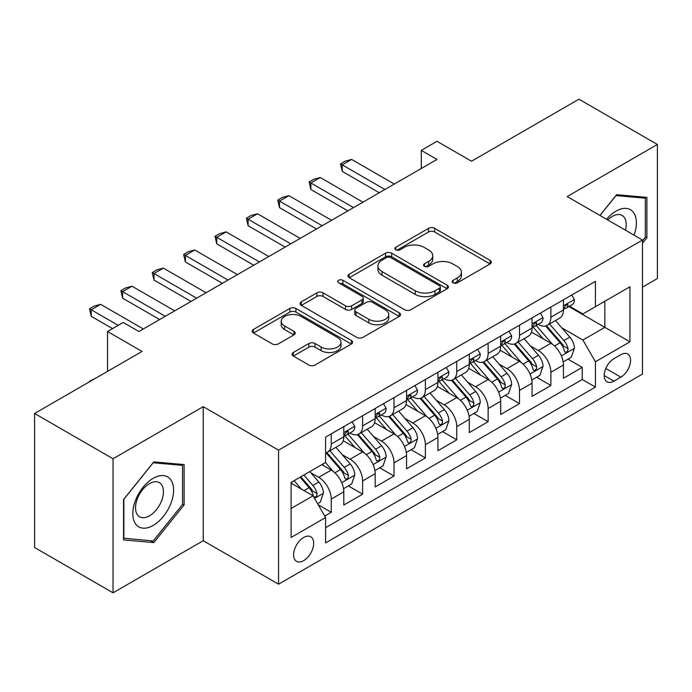 <?xml version="1.0" encoding="UTF-8"?>
<svg xmlns="http://www.w3.org/2000/svg" width="692" height="692" viewBox="0 0 692 692"><rect width="100%" height="100%" fill="white"/><g stroke="black" fill="none" stroke-linecap="round" stroke-linejoin="round"><path stroke-width="1.04" d="M453.078 282.829A3.045 1.756 0 0 0 457.386 282.829L490.109 263.937A4.36 2.517 0 0 0 491.389 262.164A4.36 2.517 0 0 0 490.109 260.382L434.68 228.377A4.36 2.517 0 0 0 428.521 228.377L395.798 247.269A3.045 1.756 0 0 0 394.898 248.514A3.045 1.756 0 0 0 395.798 249.76A3.045 1.756 0 0 0 400.106 249.76L404.344 247.312A13.935 8.045 0 0 1 424.049 247.312L428.668 249.985A13.935 8.045 0 0 1 432.751 255.677A13.935 8.045 0 0 1 428.668 261.36L424.438 263.808A3.045 1.756 0 0 0 423.547 265.053A3.045 1.756 0 0 0 424.438 266.299A3.045 1.756 0 0 0 428.746 266.299L432.984 263.851A13.935 8.045 0 0 1 452.689 263.851L457.317 266.515A13.935 8.045 0 0 1 461.391 272.207A13.935 8.045 0 0 1 457.317 277.899L453.078 280.346A3.045 1.756 0 0 0 452.187 281.592A3.045 1.756 0 0 0 453.078 282.829L453.078 280.346M303.641 560.658A14.195 8.2 120 0 0 312.922 548.142A14.195 8.2 120 0 0 310.743 536.767A14.195 8.2 120 0 0 303.641 537.468A14.195 8.2 120 0 0 294.368 549.984A14.195 8.2 120 0 0 296.548 561.359A14.195 8.2 120 0 0 303.641 560.658M293.322 352.488A4.36 2.517 0 0 0 292.041 354.269A4.36 2.517 0 0 0 293.322 356.043L308.874 365.021A4.36 2.517 0 0 0 315.033 365.021L351.372 344.045A4.36 2.517 0 0 0 352.643 342.263A4.36 2.517 0 0 0 351.372 340.49L295.934 308.485A4.36 2.517 0 0 0 289.775 308.485L253.436 329.461A4.36 2.517 0 0 0 252.165 331.243A4.36 2.517 0 0 0 253.436 333.016L272.224 343.863A4.36 2.517 0 0 0 278.383 343.863L293.936 334.885A4.36 2.517 0 0 0 295.207 333.103A4.36 2.517 0 0 0 293.936 331.33L284.62 325.949A11.652 6.73 0 0 1 281.203 321.192A11.652 6.73 0 0 1 288.4 314.981A11.652 6.73 0 0 1 301.098 316.434L337.592 337.506A11.652 6.73 0 0 1 341 342.263A11.652 6.73 0 0 1 333.812 348.474A11.652 6.73 0 0 1 321.114 347.021L315.033 343.509A4.36 2.517 0 0 0 308.874 343.509L293.322 352.488L293.322 356.043M642.496 287.128L657.4 278.521L657.4 144.481L578.962 99.19L471.503 161.236L436.989 141.306L421.298 150.363L436.989 159.419L138.919 331.511L123.237 322.446L107.545 331.511L107.545 371.362M113.038 458.761L113.038 592.81L203.24 540.729L203.24 406.68L113.038 458.761L34.6 413.479L142.059 351.432L107.545 331.511M203.24 406.68L278.547 450.155L642.496 240.029L642.496 374.078L278.547 584.204L278.547 450.155M657.4 144.481L567.198 196.554L642.496 240.029M404.647 309.722A4.36 2.517 0 0 0 410.806 309.722L447.153 288.746A4.36 2.517 0 0 0 448.425 286.964A4.36 2.517 0 0 0 447.153 285.19L391.715 253.185A4.36 2.517 0 0 0 385.556 253.185L349.218 274.162A4.36 2.517 0 0 0 347.938 275.944A4.36 2.517 0 0 0 349.218 277.717L404.647 309.722M339.807 283.495A3.045 1.756 0 0 1 342.903 283.919L342.903 280.295L399.258 312.836A4.36 2.517 0 0 1 400.538 314.618A4.36 2.517 0 0 1 399.258 316.391L362.919 337.376A4.36 2.517 0 0 1 356.761 337.376L301.323 305.371L301.323 301.816A4.36 2.517 0 0 0 300.051 303.589A4.36 2.517 0 0 0 301.323 305.371M301.323 301.816L316.875 292.837A4.36 2.517 0 0 1 323.034 292.837L345.516 305.812A4.36 2.517 0 0 0 351.683 305.812L361.994 299.861A4.36 2.517 0 0 0 363.274 298.079A4.36 2.517 0 0 0 361.994 296.297L338.587 282.786A3.045 1.756 0 0 1 337.696 281.54A3.045 1.756 0 0 1 339.582 279.914A3.045 1.756 0 0 1 342.903 280.295M113.038 592.81L34.6 547.519L34.6 413.479M324.747 516.05L331.252 512.288L318.233 504.771M310.829 472.783L318.701 477.333A17.75 10.25 60 0 1 331.252 499.07L343.803 491.822L343.803 505.048L362.625 494.174L348.353 485.931M342.203 454.67L350.083 459.211A17.75 10.25 60 0 1 362.625 480.949L375.176 473.709L375.176 486.934L394.007 476.061L379.726 467.818M373.576 436.557L381.456 441.098A17.75 10.25 60 0 1 394.007 462.836L406.559 455.596L406.559 468.813L425.381 457.948L411.1 449.705M404.95 418.435L412.83 422.985A17.75 10.25 60 0 1 425.381 444.722L437.932 437.474L437.932 450.7L456.755 439.835L442.482 431.592M436.323 400.322L444.203 404.872A17.75 10.25 60 0 1 456.755 426.609L469.306 419.361L469.306 432.587L488.128 421.722L473.856 413.479M467.706 382.209L475.577 386.759A17.75 10.25 60 0 1 488.128 408.496L500.679 401.248L500.679 414.473L519.502 403.6L505.229 395.366M499.079 364.096L506.959 368.646A17.75 10.25 60 0 1 519.502 390.383L532.053 383.134L532.053 396.36L550.884 385.487L550.884 372.27A17.75 10.25 -120 0 0 538.333 350.533L530.453 345.983M536.603 377.244L550.884 385.487M343.803 491.822A17.75 10.25 -120 0 0 331.252 470.084L321.841 464.652M375.176 473.709A17.75 10.25 -120 0 0 362.625 451.971L343.223 440.769M406.559 455.596A17.75 10.25 -120 0 0 394.007 433.858L374.597 422.656M437.932 437.474A17.75 10.25 -120 0 0 425.381 415.736L405.979 404.535M469.306 419.361A17.75 10.25 -120 0 0 456.755 397.623L437.353 386.421M500.679 401.248A17.75 10.25 -120 0 0 488.128 379.51L468.726 368.308M532.053 383.134A17.75 10.25 -120 0 0 519.502 361.397L500.1 350.195M620.845 354.693L613.942 358.681A13.754 7.941 120 0 0 604.955 370.8A13.754 7.941 120 0 0 607.066 381.82A13.754 7.941 120 0 0 613.942 381.145L620.845 377.157A13.754 7.941 120 0 0 629.832 365.039A13.754 7.941 120 0 0 627.722 354.01A13.754 7.941 120 0 0 620.845 354.693M291.09 508.49L313.052 495.809L325.603 517.547L325.603 542.9L595.431 387.122L595.431 361.76L582.88 340.023L561.826 327.87M325.603 517.547L291.09 537.468L291.09 482.402L325.603 462.472L325.603 437.11L595.431 281.333L595.431 306.694L629.945 286.765L629.945 341.831L595.431 361.76M349.918 433.036L350.083 433.131A17.75 10.25 60 0 0 358.949 434.005L371.5 426.765A17.75 10.25 -120 0 0 375.176 418.634L375.176 408.496M381.292 414.923L381.456 415.018A17.75 10.25 60 0 0 390.331 415.892L402.882 408.652A17.75 10.25 -120 0 0 406.559 400.521L406.559 390.383M412.666 396.81L412.83 396.905A17.75 10.25 60 0 0 421.705 397.779L434.256 390.53A17.75 10.25 -120 0 0 437.932 382.408L437.932 372.261M444.039 378.688L444.203 378.784A17.75 10.25 60 0 0 453.078 379.666L465.629 372.417A17.75 10.25 -120 0 0 469.306 364.295L469.306 354.148M475.413 360.575L475.577 360.67A17.75 10.25 60 0 0 484.452 361.553L497.003 354.304A17.75 10.25 -120 0 0 500.679 346.182L500.679 336.035M506.795 342.462L506.959 342.557A17.75 10.25 60 0 0 515.825 343.44L528.377 336.191A17.75 10.25 -120 0 0 532.053 328.069L532.053 317.922M325.603 527.685L582.257 379.51L582.257 367.374L563.435 378.247L563.435 365.021A17.75 10.25 -120 0 0 550.884 343.284L531.473 332.082M538.168 324.349L538.333 324.444A17.75 10.25 -120 0 0 547.208 325.327A17.75 10.25 -120 0 0 550.884 317.195L550.884 307.049M547.208 325.327L559.759 318.078A17.75 10.25 -120 0 0 563.435 309.955L563.435 299.809M331.252 433.858L331.252 443.996A17.75 10.25 60 0 1 327.575 452.127A17.75 10.25 60 0 1 325.603 452.845M327.575 452.127L340.127 444.878A17.75 10.25 -120 0 0 343.803 436.756L343.803 426.609M362.625 415.736L362.625 425.883A17.75 10.25 60 0 1 358.949 434.005M394.007 397.623L394.007 407.77A17.75 10.25 60 0 1 390.331 415.892M425.381 379.51L425.381 389.657A17.75 10.25 60 0 1 421.705 397.779M456.755 361.397L456.755 371.543A17.75 10.25 60 0 1 453.078 379.666M488.128 343.284L488.128 353.43A17.75 10.25 60 0 1 484.452 361.553M519.502 325.171L519.502 335.309A17.75 10.25 60 0 1 515.825 343.44M519.502 390.383L519.502 403.6M488.128 408.496L488.128 421.722M456.755 426.609L456.755 439.835M425.381 444.722L425.381 457.948M394.007 462.836L394.007 476.061M362.625 480.949L362.625 494.174M331.252 499.07L331.252 512.288M313.052 495.809L291.09 483.128M582.88 340.023L604.843 327.342L604.843 301.254L629.945 286.765M568.911 306.599L629.945 341.831M569.542 306.236L582.88 313.934L595.431 306.694M203.24 540.729L278.547 584.204M421.298 150.363L421.298 168.476M567.976 359.131L582.257 367.374M582.257 379.51L595.431 387.122M642.496 243.221L646.89 237.754L646.89 197.384L616.615 194.677L599.921 215.446M123.548 539.898L153.823 542.606L184.107 504.944L184.107 464.574L153.823 461.867L123.548 499.529L123.548 539.898M645.325 236.846L646.89 237.754M182.532 504.036L184.107 504.944M150.631 540.763L153.823 542.606M454.298 283.262L457.317 281.523A13.935 8.045 0 0 0 461.391 275.831L461.391 272.207M432.751 255.677L432.751 259.292A13.935 8.045 0 0 1 428.668 264.984L425.658 266.723M490.057 263.972L434.68 232.002A4.36 2.517 0 0 0 428.521 232.002L397.018 250.193M447.093 288.78L391.715 256.81A4.36 2.517 0 0 0 385.556 256.81L349.27 277.752M439.455 288.209A3.045 1.756 0 0 0 440.346 286.964A3.045 1.756 0 0 0 439.455 285.718L390.79 257.632A3.045 1.756 0 0 0 386.482 257.632L382.01 260.209A13.935 8.045 0 0 0 377.936 265.892A13.935 8.045 0 0 0 382.01 271.584L415.278 290.787A13.935 8.045 0 0 0 434.983 290.787L439.455 288.209L439.455 291.834A3.045 1.756 0 0 0 440.346 290.588L440.346 286.964M377.936 265.892L377.936 269.517A13.935 8.045 0 0 0 382.01 275.208L382.01 271.584M439.455 291.834L434.983 294.411A13.935 8.045 0 0 1 415.278 294.411L382.01 275.208M301.383 305.406L316.875 296.453L316.875 292.837M363.274 298.079L363.274 301.703A4.36 2.517 0 0 1 361.994 303.477L351.683 309.436A4.36 2.517 0 0 1 345.516 309.436L323.034 296.453A4.36 2.517 0 0 0 316.875 296.453M342.903 283.919L399.206 316.426M368.845 319.28A11.652 6.73 0 0 0 381.543 320.742A11.652 6.73 0 0 0 388.74 314.523A11.652 6.73 0 0 0 385.323 309.774L372.469 302.343A4.36 2.517 0 0 0 366.31 302.343L355.991 308.303A4.36 2.517 0 0 0 354.719 310.085A4.36 2.517 0 0 0 355.991 311.858L368.845 319.28L368.845 322.904A11.652 6.73 0 0 0 381.543 324.366A11.652 6.73 0 0 0 388.74 318.147L388.74 314.523M354.719 310.085L354.719 313.701A4.36 2.517 0 0 0 355.991 315.483L355.991 311.858M368.845 322.904L355.991 315.483M341 342.263L341 345.888A11.652 6.73 0 0 1 333.812 352.098A11.652 6.73 0 0 1 321.114 350.645L315.033 347.133A4.36 2.517 0 0 0 308.874 347.133L293.373 356.077M281.203 321.192L281.203 324.816A11.652 6.73 0 0 0 284.62 329.574L284.62 325.949M293.875 334.919L284.62 329.574M351.311 344.071L295.934 312.101A4.36 2.517 0 0 0 289.775 312.101L253.497 333.051M563.167 361.916L571.272 357.228L574.412 348.171A11.755 6.79 -120 0 0 569.836 337.134L555.494 320.534M552.623 344.434L536.239 325.465M543.298 338.907L533.792 327.896A28.173 16.271 -120 0 0 532.918 326.918M545.607 325.958L560.105 342.748A11.755 6.79 60 0 1 564.3 350.853L565.156 352.245L566.739 352.02L567.803 350.723L568.063 348.673A11.755 6.79 -120 0 0 563.868 340.576L549.534 323.977M546.455 325.69L562.042 343.725A5.994 3.46 60 0 1 563.548 346.069L568.063 348.673M571.748 295.008L574.412 299.627A11.755 6.79 60 0 1 571.981 304.826L566.013 308.269A11.755 6.79 -120 0 0 568.063 305.561L567.812 304.515L566.341 304.809L564.3 307.732A11.755 6.79 60 0 1 563.435 309.411M563.824 308.822L563.868 308.822A11.755 6.79 -120 0 0 566.013 308.269M384.908 189.487L342.237 164.852L342.237 171.374L340.507 163.857L345.213 161.141L351.648 159.419L394.319 184.055M379.259 192.748L342.237 171.374M351.648 159.419L342.237 164.852L340.507 163.857M634.062 235.159A28.839 16.651 120 0 0 615.984 211.138A28.839 16.651 120 0 0 606.538 219.269M625.464 230.194A19.748 11.401 120 0 0 622.143 215.446A19.748 11.401 120 0 0 612.273 216.423A19.748 11.401 120 0 0 607.706 219.944M599.981 215.48L615.984 195.576L645.325 198.189L645.325 237.304L642.496 240.825M643.378 197.073L645.325 198.189M170.863 503.456A28.839 16.651 120 0 0 163.399 475.594A28.839 16.651 120 0 0 135.537 500.299A28.839 16.651 120 0 0 143.002 528.152A28.839 16.651 120 0 0 170.863 503.456M161.573 500.809A19.748 11.401 120 0 0 159.359 482.627A19.748 11.401 120 0 0 137.397 498.647A19.748 11.401 120 0 0 139.611 516.829A19.748 11.401 120 0 0 161.573 500.809M123.859 538.367L123.859 499.252L153.2 462.758L182.532 465.379L182.532 504.494L153.2 540.988L123.548 538.186M180.595 464.254L182.532 465.379M531.793 380.029L539.898 375.349L543.038 366.284A11.755 6.79 -120 0 0 538.454 355.247L524.121 338.647M521.249 362.547L504.866 343.578M511.924 357.02L502.418 346.009A28.173 16.271 -120 0 0 501.544 345.031M514.234 344.071L528.731 360.861A11.755 6.79 60 0 1 532.927 368.966L533.774 370.358L535.366 370.133L536.43 368.845L536.689 366.786A11.755 6.79 -120 0 0 532.494 358.69L518.161 342.09M515.082 343.803L530.66 361.838A5.994 3.46 60 0 1 532.174 364.182L536.689 366.786M500.42 398.142L508.525 393.463L511.656 384.406A11.755 6.79 -120 0 0 507.08 373.36L492.747 356.761M489.875 380.661L473.492 361.691M480.551 375.133L471.044 364.122A28.173 16.271 -120 0 0 470.171 363.144M482.852 362.193L497.358 378.974A11.755 6.79 60 0 1 501.544 387.079L502.401 388.471L503.992 388.247L505.056 386.958L505.316 384.908A11.755 6.79 -120 0 0 501.12 376.803L486.787 360.203M483.708 361.916L499.287 379.951A5.994 3.46 60 0 1 500.8 382.295L505.316 384.908M469.038 416.255L477.151 411.576L480.283 402.519A11.755 6.79 -120 0 0 475.707 391.473L461.374 374.882M458.502 398.774L442.11 379.804M449.177 393.246L439.662 382.243A28.173 16.271 -120 0 0 438.789 381.257M451.478 380.306L465.976 397.096A11.755 6.79 60 0 1 470.171 405.192L471.027 406.585L472.619 406.36L473.683 405.071L473.933 403.021A11.755 6.79 -120 0 0 469.747 394.916L455.405 378.316M452.334 380.029L467.913 398.064A5.994 3.46 60 0 1 469.418 400.409L473.933 403.021M437.664 434.368L445.778 429.689L448.909 420.632A11.755 6.79 -120 0 0 444.333 409.586L429.992 392.995M427.12 416.887L410.737 397.917M417.804 411.368L408.289 400.357A28.173 16.271 -120 0 0 407.415 399.37M420.105 398.419L434.602 415.209A11.755 6.79 60 0 1 438.797 423.305L439.654 424.698L441.245 424.473L442.3 423.184L442.56 421.134A11.755 6.79 -120 0 0 438.373 413.029L424.032 396.438M420.961 398.142L436.54 416.186A5.994 3.46 60 0 1 438.045 418.522L442.56 421.134M540.374 313.121L543.038 317.74A11.755 6.79 60 0 1 540.599 322.939L534.639 326.382A11.755 6.79 -120 0 0 536.689 323.674L536.438 322.636L534.968 322.922L532.927 325.854A11.755 6.79 60 0 1 532.053 327.524M532.451 326.935L532.494 326.935A11.755 6.79 -120 0 0 534.639 326.382M353.525 207.609L310.864 182.973L310.864 189.496L309.134 181.97L313.839 179.254L320.275 177.533L362.945 202.168M347.886 210.87L310.864 189.496M320.275 177.533L310.864 182.973L309.134 181.97M508.992 331.234L511.656 335.854A11.755 6.79 60 0 1 509.226 341.061L503.266 344.495A11.755 6.79 -120 0 0 505.316 341.787L505.065 340.749L503.594 341.044L501.544 343.967A11.755 6.79 60 0 1 500.679 345.637M501.077 345.048L501.12 345.048A11.755 6.79 -120 0 0 503.266 344.495M322.152 225.722L279.482 201.087L279.482 207.609L277.76 200.092L282.466 197.367L288.893 195.654L331.563 220.29M316.503 228.983L279.482 207.609M288.893 195.654L279.482 201.087L277.76 200.092M477.618 349.348L480.283 353.967A11.755 6.79 60 0 1 477.852 359.174L471.892 362.617A11.755 6.79 -120 0 0 473.933 359.909L473.691 358.863L472.221 359.157L470.171 362.08A11.755 6.79 60 0 1 469.306 363.75M469.695 363.162L469.747 363.162A11.755 6.79 -120 0 0 471.892 362.617M290.778 243.835L248.108 219.2L248.108 225.722L246.387 218.205L251.092 215.489L257.519 213.767L300.19 238.403M285.13 247.096L248.108 225.722M257.519 213.767L248.108 219.2L246.387 218.205M446.245 367.461L448.909 372.08A11.755 6.79 60 0 1 446.478 377.287L440.519 380.73A11.755 6.79 -120 0 0 442.56 378.022L442.318 376.976L440.847 377.27L438.797 380.193A11.755 6.79 60 0 1 437.932 381.863M438.321 381.275L438.373 381.275A11.755 6.79 -120 0 0 440.519 380.73M259.405 261.948L216.734 237.313L216.734 243.835L215.004 236.318L219.719 233.602L226.146 231.881L268.816 256.516M253.756 265.209L216.734 243.835M226.146 231.881L216.734 237.313L215.004 236.318M406.291 452.482L414.396 447.802L417.536 438.745A11.755 6.79 -120 0 0 412.96 427.708L398.618 411.109M395.746 435L379.363 416.03M386.421 429.481L376.915 418.47A28.173 16.271 -120 0 0 376.041 417.492M388.731 416.532L403.228 433.322A11.755 6.79 60 0 1 407.424 441.418L408.28 442.811L409.863 442.595L410.927 441.297L411.186 439.247A11.755 6.79 -120 0 0 406.991 431.151L392.658 414.551M389.579 416.255L405.166 434.299A5.994 3.46 60 0 1 406.671 436.643L411.186 439.247M414.871 385.582L417.536 390.202A11.755 6.79 60 0 1 415.096 395.4L409.136 398.843A11.755 6.79 -120 0 0 411.186 396.135L410.936 395.089L409.465 395.383L407.424 398.307A11.755 6.79 60 0 1 406.559 399.985M406.948 399.396L406.991 399.396A11.755 6.79 -120 0 0 409.136 398.843M228.031 280.061L185.361 255.426L185.361 261.948L183.631 254.431L188.336 251.715L194.772 249.994L237.442 274.629M222.383 283.322L185.361 261.948M194.772 249.994L185.361 255.426L183.631 254.431M374.917 470.595L383.022 465.915L386.162 456.858A11.755 6.79 -120 0 0 381.577 445.821L367.244 429.222M364.373 453.113L347.99 434.143M355.048 447.594L345.542 436.583A28.173 16.271 -120 0 0 344.668 435.605M357.357 434.645L371.855 451.435A11.755 6.79 60 0 1 376.05 459.531L376.898 460.933L378.489 460.708L379.553 459.41L379.813 457.36A11.755 6.79 -120 0 0 375.618 449.264L361.285 432.664M358.205 434.377L373.784 452.412A5.994 3.46 60 0 1 375.298 454.756L379.813 457.36M383.489 403.695L386.162 408.315A11.755 6.79 60 0 1 383.723 413.513L377.763 416.956A11.755 6.79 -120 0 0 379.813 414.248L379.562 413.202L378.091 413.496L376.05 416.42A11.755 6.79 60 0 1 375.176 418.098M375.574 417.51L375.618 417.51A11.755 6.79 -120 0 0 377.763 416.956M196.649 298.174L153.987 273.539L153.987 280.061L152.257 272.544L156.963 269.828L163.399 268.107L206.069 292.742M191.009 301.435L153.987 280.061M163.399 268.107L153.987 273.539L152.257 272.544M343.543 488.716L351.648 484.028L354.78 474.971A11.755 6.79 -120 0 0 350.204 463.934L335.871 447.335M332.999 471.235L325.491 462.541M323.674 465.707L322.455 464.297M325.975 452.758L340.481 469.548A11.755 6.79 60 0 1 344.668 477.653L345.524 479.046L347.116 478.821L348.18 477.523L348.439 475.473A11.755 6.79 -120 0 0 344.244 467.377L329.911 450.777M326.832 452.49L342.41 470.525A5.994 3.46 60 0 1 343.924 472.87L348.439 475.473M352.116 421.809L354.78 426.428A11.755 6.79 60 0 1 352.349 431.626L346.389 435.069A11.755 6.79 -120 0 0 348.439 432.362L348.188 431.324L346.718 431.609L344.668 434.533A11.755 6.79 60 0 1 343.803 436.211M344.192 435.623L344.244 435.623A11.755 6.79 -120 0 0 346.389 435.069M165.276 316.296L122.605 291.652L122.605 298.174L120.884 290.657L125.589 287.941L132.016 286.22L174.687 310.855M159.627 319.548L122.605 298.174M132.016 286.22L122.605 291.652L120.884 290.657M317.602 503.689L320.275 502.15L323.406 493.085A11.755 6.79 -120 0 0 318.83 482.047L309.8 471.598M301.383 489.062L294.117 480.655M292.301 483.82L291.09 482.428M300.077 477.212L309.099 487.661A11.755 6.79 60 0 1 313.294 495.766L314.151 497.159L315.742 496.934L316.806 495.645L317.057 493.586A11.755 6.79 -120 0 0 312.87 485.49L303.84 475.041M300.804 476.797L311.037 488.638A5.994 3.46 60 0 1 312.542 490.983L317.057 493.586M89.51 381.776L89.51 381.231L95.963 378.048M89.977 381.508L89.51 381.231M118.211 325.352L91.232 309.774L91.232 316.296L89.51 308.77L94.216 306.054L100.643 304.333L143.313 328.968M112.571 328.613L91.232 316.296M100.643 304.333L91.232 309.774L89.51 308.77M318.701 477.333L331.252 470.084M350.083 459.211L362.625 451.971M381.456 441.098L394.007 433.858M412.83 422.985L425.381 415.736M444.203 404.872L456.755 397.623M475.577 386.759L488.128 379.51M506.959 368.646L519.502 361.397M538.333 350.533L550.884 343.284M550.884 317.195L563.435 309.955M331.252 443.996L343.803 436.756M362.625 425.883L375.176 418.634M394.007 407.77L406.559 400.521M425.381 389.657L437.932 382.408M456.755 371.543L469.306 364.295M488.128 353.43L500.679 346.182M519.502 335.309L532.053 328.069M550.884 372.27L563.435 365.021M605.803 368.473L620.845 377.157M604.22 375.531L613.942 381.145M457.317 281.523L457.317 277.899M424.438 266.299L424.438 263.808M428.668 264.984L428.668 261.36M395.798 249.76L395.798 247.269M428.521 232.002L428.521 228.377M434.68 232.002L434.68 228.377M490.109 263.937L490.109 260.382M349.218 277.717L349.218 274.162M385.556 256.81L385.556 253.185M391.715 256.81L391.715 253.185M447.153 288.746L447.153 285.19M415.278 294.411L415.278 290.787M434.983 294.411L434.983 290.787M323.034 296.453L323.034 292.837M345.516 309.436L345.516 305.812M351.683 309.436L351.683 305.812M361.994 303.477L361.994 299.861M399.258 316.391L399.258 312.836M308.874 347.133L308.874 343.509M315.033 347.133L315.033 343.509M321.114 350.645L321.114 347.021M293.936 334.885L293.936 331.33M253.436 333.016L253.436 329.461M289.775 312.101L289.775 308.485M295.934 312.101L295.934 308.485M351.372 344.045L351.372 340.49M561.376 355.887L574.334 348.405M563.868 340.576L569.836 337.134M554.5 345.983L560.105 342.748M574.334 299.489L563.435 305.786M566.549 304.688L568.063 305.561M530.003 374L542.961 366.518M532.494 358.69L538.454 355.247M523.126 364.104L528.731 360.861M498.621 392.113L511.587 384.631M501.12 376.803L507.08 373.36M491.744 382.218L497.358 378.974M467.247 410.226L480.205 402.744M469.747 394.916L475.707 391.473M460.37 400.331L465.976 397.096M435.873 428.339L448.831 420.857M438.373 413.029L444.333 409.586M428.997 418.444L434.602 415.209M542.961 317.602L532.053 323.899M535.167 322.801L536.689 323.674M511.587 335.724L500.679 342.012M503.793 340.914L505.316 341.787M480.205 353.837L469.306 360.125M472.42 359.027L473.933 359.909M448.831 371.95L437.932 378.247M441.046 377.14L442.56 378.022M404.5 446.452L417.458 438.97M406.991 431.151L412.96 427.708M397.623 436.557L403.228 433.322M417.458 390.063L406.559 396.36M409.664 395.253L411.186 396.135M373.118 464.566L386.084 457.083M375.618 449.264L381.577 445.821M366.25 454.67L371.855 451.435M386.084 408.176L375.176 414.473M378.29 413.375L379.813 414.248M341.744 482.687L354.711 475.205M344.244 467.377L350.204 463.934M334.867 472.783L340.481 469.548M354.711 426.289L343.803 432.587M346.917 431.488L348.439 432.362M314.549 498.387L323.328 493.318M312.87 485.49L318.83 482.047M304.03 490.593L309.099 487.661"/></g></svg>
